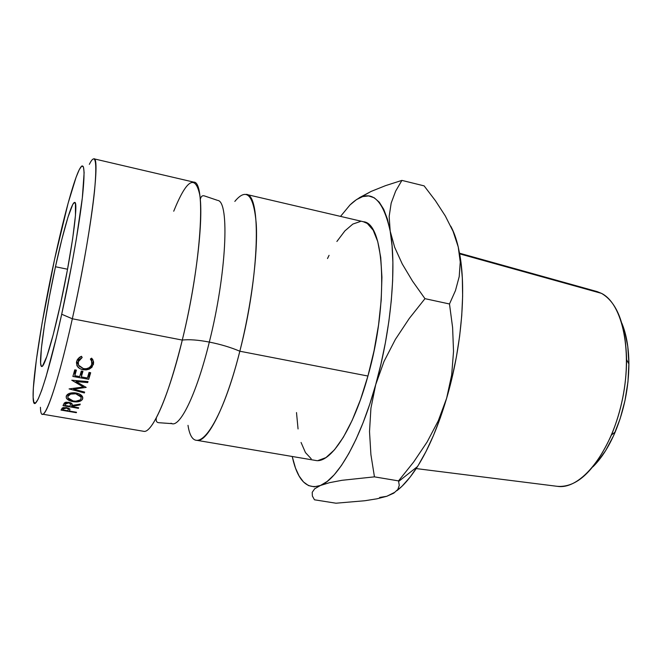 <?xml version="1.0" encoding="UTF-8"?>
<svg xmlns="http://www.w3.org/2000/svg" width="662" height="662" viewBox="0 0 662 662"><rect width="100%" height="100%" fill="white"/><g stroke="black" fill="none" stroke-linecap="round" stroke-linejoin="round"><path stroke-width="0.99" d="M152.268 424.648C161.751 410.349 171.756 382.164 182.282 340.078C189.026 339.258 198.037 339.929 209.316 342.08C226.512 274.151 229.78 201.72 217.806 200.429C229.78 201.72 226.512 274.151 209.316 342.08C198.037 339.929 189.026 339.258 182.282 340.078C196.324 282.98 203.722 218.253 199.734 194.81C195.224 174.056 186.56 179.526 173.725 211.211M318.091 460.529L325.952 457.591L334.492 449.796L343.371 437.243L352.192 420.287L360.517 399.583L367.931 376.033L239.834 351.224L367.931 376.033C388.983 302.592 384.605 222.97 363.446 221.745L246.198 194.371C261.407 194.016 259.653 274.895 239.834 351.224C230.798 347.376 220.628 344.331 209.316 342.08C196.275 395.33 179.237 429.208 171.028 423.2C179.237 429.208 196.275 395.33 209.316 342.08C220.628 344.331 230.798 347.376 239.834 351.224C220.057 430.424 193.511 461.563 188 425.343M416.191 468.58L557.95 486.413C580.764 489.549 610.347 453.222 621.643 403.001C633.153 352.838 622.818 303.709 601.435 293.349C617.249 302.451 625.64 324.57 626.6 359.689C626.409 385.781 621.353 410.887 611.44 435.017C594.881 470.905 576.734 488.002 556.999 486.297M592.97 466.784C601.452 458.394 608.866 446.784 615.213 431.972C624.183 410.183 628.743 387.518 628.9 363.959C628.776 347.84 626.434 334.269 621.858 323.246L624.705 331.372L627.783 346.433L628.9 363.496L627.965 381.808L624.994 400.527L620.12 418.765L613.591 435.679L605.713 450.499L596.884 462.606L592.962 466.793M40.432 407.296C40.936 431.202 55.823 393.468 72.332 318.778C59.439 377.009 46.704 416.141 42.467 414.164L143.58 431.293C151.912 433.916 168.694 396.546 182.282 340.078L72.332 318.778L182.282 340.078C201.513 262.442 206.155 181.032 193.734 182.116L93.863 158.797C100.756 156.265 90.355 238.634 72.332 318.778L61.698 314.235C46.605 383.182 33.29 418.972 33.133 397.233C32.388 377.952 42.401 315.137 54.524 259.562L68.12 203.201L76.08 177.3L79.291 169.588L81.79 166.005L83.445 166.94L84.132 172.592L82.328 197.905L76.337 239.023L72.009 263.459L61.698 314.235L56.237 338.05L46.009 376.893L41.706 390.299L38.181 399.07L35.549 403.05L33.861 402.33L33.133 397.2L33.348 388.073L36.352 359.905L42.211 322.46L54.524 259.562C63.238 219.312 72.845 183.465 78.712 170.804C84.14 159.501 85.415 167.983 82.518 196.233C79.341 224.575 71.057 271.784 61.698 314.235L72.332 318.778C82.551 272.835 91.389 221.646 94.509 191.169C97.273 160.866 95.551 151.921 89.329 164.341M55.467 266.745L67.541 269.227L55.467 266.745L49.377 296.75L44.462 325.224L41.367 348.435L40.614 362.966L41.209 366.086L42.467 366.119L46.828 356.528L53.15 334.914L60.416 304.429C52.281 341.609 44.222 367.683 41.681 366.491C37.577 366.425 45.14 313.738 55.467 266.745C63.221 230.856 71.794 201.521 74.698 202.456C78.77 201.091 71.645 253.86 60.416 304.429L67.334 270.336L72.646 238.825L75.468 215.398L75.435 203.59L74.392 202.481L72.746 204.508L67.987 217.136L61.947 238.982L55.467 266.745M601.435 293.349L459.66 253.852L601.435 293.349L597.165 291.603L459.544 253.207M438.269 420.809L446.635 398.251L440.404 417.59L433.461 435.48L425.989 451.558L418.161 465.502L410.15 477.07L402.14 486.107L396.819 490.724C403.646 485.536 410.539 477.476 417.499 466.553C428.662 448.803 438.376 426.038 446.635 398.251L451.674 374.982L453.528 351.406L452.609 327.558L449.49 303.982L424.971 298.661L449.49 303.982L455.464 290.585L459.213 276.6L460.247 262.044L458.245 246.984L460.247 262.044L459.213 276.6L455.464 290.585L449.49 303.982L452.609 327.558L453.528 351.406L451.674 374.982L446.635 398.251C461.24 348.957 466.296 291.512 459.958 255.573L458.245 246.984L453.081 231.352L445.294 215.936L435.48 200.793L424.127 185.873L401.908 180.395L395.653 191.119L391.176 203.11L389.157 216.457L390.191 231.146L389.157 216.457L391.176 203.11L395.653 191.119L401.908 180.395L424.127 185.873L435.48 200.793L445.294 215.936L453.081 231.352L458.245 246.984C456.275 238.601 453.768 231.65 450.723 226.131L454.645 234.82L458.245 246.984L460.835 261.424L462.316 277.899L462.63 296.096L461.737 315.65L459.643 336.122L456.375 357.041L451.997 377.911L446.635 398.251L438.269 420.809L427.122 441.984L413.659 462.01L398.524 480.893L374.452 476.855L370.91 454.645L369.512 431.574L370.927 408.206L375.702 384.647L384.01 361.444L395.363 339.424L409.257 318.472L424.971 298.661L412.525 281.127L402.273 263.989L394.66 247.265L390.191 231.146C396.778 266.414 391.176 329.999 375.702 384.647L384.01 361.444L395.363 339.424L409.257 318.472L424.971 298.661L412.525 281.127L402.273 263.989L394.66 247.265L390.191 231.146C382.264 195.604 368.866 186.866 350.016 204.939L340.525 216.4L350.016 204.939L356.429 199.643L362.668 196.589L368.643 195.927L374.22 197.773L379.276 202.216L383.703 209.291L387.378 218.965L390.191 231.146L392.053 245.668L392.88 262.293L392.64 280.713L391.3 300.531L388.875 321.327L385.416 342.61L380.989 363.885L375.702 384.647L369.686 404.408L363.09 422.72L356.073 439.204L348.816 453.528L341.476 465.444L334.211 474.795L327.16 481.481L320.466 485.469L314.227 486.818L308.55 485.602L303.494 481.961L299.133 476.061L295.492 468.084L292.207 456.474L293.489 461.737C298.934 481.746 307.921 489.657 320.466 485.469L329.602 482.656L342.006 480.298L374.452 476.855L370.91 454.645L369.512 431.574L370.927 408.206L375.702 384.647C360.476 439.717 337.67 479.123 320.466 485.469L329.602 482.656L342.006 480.298L374.452 476.855L398.524 480.893L399.269 485.387L397.837 489.475L393.799 493.132L386.757 496.293L379.657 497.452M296.502 412.567L298.057 428.951M301.061 442.464L305.463 452.585L311.19 458.758M234.828 201.413C246.636 187.089 253.794 194.727 256.285 224.327C257.899 254.167 251.395 305.662 239.834 351.224C225.907 406.766 207.098 443.242 196.697 440.296L315.41 460.413C330.222 464.054 353.301 429.547 367.931 376.033L374.047 350.761L378.54 325.025L381.204 300.118L381.933 277.254L380.733 257.485L377.745 241.605L373.169 230.169L367.286 223.45L363.281 221.712M360.401 221.48L352.838 224.07L344.902 230.881L336.884 241.481M329.064 255.333L327.5 258.544M88.716 379.309L72.878 376.463L74.765 369.843L76.403 370.141L74.806 375.735L79.688 376.612L81.302 371.034L82.932 371.332L81.318 376.901L87.401 378.002L89.031 372.433L90.661 372.731L88.716 379.309L89.941 372.598L88.948 375.925L88.063 375.768L88.948 375.925L88.716 379.309L90.661 372.731L89.031 372.433L87.401 378.002L81.318 376.901L81.558 373.558L82.245 371.208L81.318 376.901L82.932 371.332L81.302 371.034L79.688 376.612L74.806 375.735L75.071 372.383L75.749 370.025L74.806 375.735L76.403 370.141L74.765 369.843L72.878 376.463L88.716 379.309M76.039 381.585L86.192 387.386L73.639 389.173L84.645 392.086L84.355 392.93L69.08 388.917L83.338 386.997L71.769 380.211L88.021 381.593L87.715 382.578L76.039 381.585L76.13 380.584L76.039 381.585L87.715 382.578L88.021 381.593L71.769 380.211L83.338 386.997L83.445 385.83L83.338 386.997L69.08 388.917L84.355 392.93L84.645 392.086L73.639 389.173L86.192 387.386L76.039 381.585M78.43 408.33L63.031 405.674L64.363 402.959L66.159 402.182L70.677 402.761L71.893 403.597L72.075 405.384L80.226 404.118L79.903 404.896L71.579 406.559L78.679 407.784L78.43 408.33L78.679 407.784L71.579 406.559L71.984 403.712L71.579 406.559L79.903 404.896L80.226 404.118L72.075 405.384L72.1 403.928L68.848 402.239L64.363 402.959L63.552 404.424L63.031 405.674L78.43 408.33M66.274 397.895L66.225 396.157L67.392 394.527L69.692 393.327L74.392 392.765L79.084 393.865L81.393 395.363L82.808 398.077L81.459 400.485L76.229 401.925L69.973 400.841L67.598 399.534L66.274 397.895C67.193 399.699 69.419 400.957 72.994 401.668C78.058 402.38 81.277 401.478 82.642 398.954L82.626 396.968C81.774 395.057 79.581 393.725 76.039 392.971C70.826 392.359 67.557 393.427 66.225 396.157L66.299 397.887M79.738 357.166L81.492 356.288L82.179 357.521L79.606 359.292L78.248 361.8L78.157 364.034L79.068 366.119L83.495 368.635L86.275 368.717L88.832 367.865L90.744 366.276L91.778 364.199L91.803 361.51L90.38 359.036L91.613 358.159L92.763 359.598L93.648 362.776L91.96 367.253L89.18 369.189L86.201 369.892L83.073 369.719L79.961 368.643L77.653 366.682L76.403 362.793L77.272 359.805L79.738 357.166M76.312 412.699L61.036 410.092L62.998 407.651L66.647 407.602L69.824 408.917L69.493 411.077L76.535 412.277L76.312 412.699L76.535 412.277L69.493 411.077L69.816 408.926L69.493 411.077L69.932 409.099L66.647 407.602L62.278 407.991L61.036 410.092L76.312 412.699M394.295 492.528L386.757 496.293L377.001 498.8L364.861 500.737L335.948 503.211L314.467 499.793L312.365 496.003L312.224 492.305L314.69 488.763L320.466 485.469M359.16 197.814L371.142 191.409L385.516 185.65L401.908 180.395L385.516 185.65L371.142 191.409L356.487 199.601M314.467 499.793L335.948 503.211L364.861 500.737L377.001 498.8L386.757 496.293L393.799 493.132L397.837 489.475L399.269 485.387M312.365 496.003L312.224 492.305L314.69 488.763M69.915 409.066L69.667 410.73L69.915 409.066M66.506 407.577L66.432 408.106L68.467 409.058L67.921 410.804L62.816 409.935L63.18 407.602L62.816 409.935L67.921 410.804L68.409 408.967L66.432 408.106L66.506 407.577M63.486 407.535L62.816 409.935L63.254 409.025L66.432 408.106L64.057 408.197L63.254 409.025L63.486 407.535M78.224 360.691L78.761 357.919L78.248 361.8L82.179 357.521L81.492 356.288L77.669 359.143L76.626 361.427L76.858 365.407C77.868 367.642 79.936 369.073 83.073 369.719L89.18 369.189L93.408 364.489L93.019 360.045L91.613 358.159L90.38 359.036L91.505 360.625L91.778 364.199C90.669 367.716 87.914 369.197 83.495 368.635L78.521 365.151L78.281 361.071M91.844 361.369L91.629 358.183L91.844 361.369M93.516 361.477L93.408 364.489L93.474 361.659L91.571 364.803L93.516 361.477M89.246 367.741L89.18 369.189L89.246 367.741M83.139 368.56L83.073 369.719L83.139 368.56M78.157 364.067L76.651 361.336L78.157 364.067M82.791 397.672L82.642 398.954L82.791 397.672M82.154 396.199L81.261 396.77L82.154 396.199M73.085 400.965L72.994 401.668L73.085 400.965M67.987 395.231L67.325 394.585L67.987 395.231M81.037 398.706C79.961 400.767 77.363 401.536 73.242 400.998L67.888 397.879L67.847 396.397C68.922 394.238 71.562 393.36 75.766 393.782L81.004 397.001L81.037 398.706L81.07 397.233L80.127 395.752L75.766 393.782L75.857 392.938L75.766 393.782L70.635 394.097L67.847 396.397L68.145 394.014L67.872 397.837L68.889 399.203L73.242 400.998L75.873 401.197L80.085 399.956L81.037 398.706M72.224 404.317L72.075 405.384L72.224 404.317M72.084 403.886L71.777 406.104L72.084 403.886M68.691 402.215L68.6 402.877L70.619 403.961L69.998 406.286L64.851 405.401L65.281 402.413L64.851 405.401L69.998 406.286L70.577 403.878L68.6 402.877L68.691 402.215M65.612 402.306L64.851 405.401L65.339 404.201L68.6 402.877L66.175 403.108L65.339 404.201L65.612 402.306M73.739 388.238L73.639 389.173L73.739 388.238M81.484 374.584L80.342 374.378L81.484 374.584M74.988 373.409L73.821 373.194L74.988 373.409M200.288 199.585C200.892 196.482 202.266 195.257 204.401 195.911L217.277 200.272M156.381 417.73C155.736 420.817 156.53 422.48 158.756 422.704L172.31 423.663M626.6 359.689L628.9 363.959M611.44 435.017L615.213 431.972M459.958 255.573L459.709 255.127M417.499 466.553L398.698 481.39M68.467 409.058L68.608 408.123M91.505 358.241L91.422 360.533M76.974 362.313L76.858 365.374M66.556 395.495L66.266 397.862M81.227 395.214L81.004 397.035M70.619 403.961L70.784 402.81"/></g></svg>

